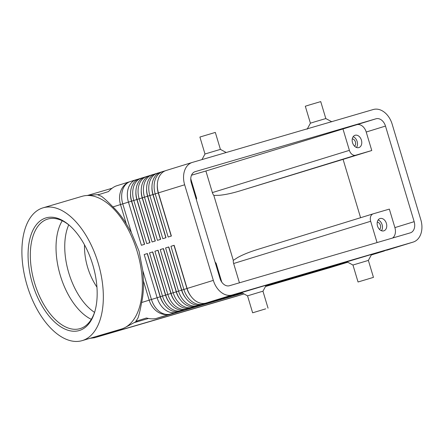 <?xml version="1.0" encoding="UTF-8"?>
<svg xmlns="http://www.w3.org/2000/svg" width="443" height="443" viewBox="0 0 443 443"><rect width="100%" height="100%" fill="white"/><g stroke="black" fill="none" stroke-linecap="round" stroke-linejoin="round"><path stroke-width="0.66" d="M94.553 312.37A53.891 28.994 73.6 0 1 68.776 272.894A53.891 28.994 73.6 0 1 68.743 224.85M236.224 296.306L236.008 296.373A8.046 5.598 73.7 0 1 235.958 296.389A8.046 5.598 73.7 0 1 235.903 296.406M94.365 337.782A8.046 5.598 -106.3 0 0 94.459 337.754A8.046 5.598 -106.3 0 0 94.514 337.738L90.411 338.192M116.769 185.767L116.587 185.822C113.912 186.686 111.215 188.607 108.491 191.575L97.914 194.881L101.441 196.288C104.127 198.226 107.959 201.77 112.948 206.925C117.772 211.527 122.224 217.17 126.294 223.853L131.394 232.664L139.008 251.07L142.796 270.662L143.399 280.862C143.687 288.725 143.1 295.946 141.627 302.514C140.326 309.651 139.108 314.823 137.972 318.046L135.84 321.308L146.423 318.002C150.426 319.015 153.804 319.132 156.551 318.362L242.626 293.2M265.495 286.51L330.506 267.506M190.59 295.763A17.061 12.254 -107.1 0 1 186.946 288.537L173.994 245.367L170.943 246.286L183.889 289.451A19.315 13.871 72.9 0 0 191.714 301.395A19.315 13.871 72.9 0 0 202.756 304.064L241.673 292.685M371.417 254.758L383.621 251.187A19.315 13.871 72.9 0 0 383.76 251.148A19.315 13.871 72.9 0 0 384.557 250.865M165.256 170.804L162.98 171.469A19.315 13.871 72.9 0 0 162.841 171.513A19.315 13.871 72.9 0 0 155.188 179.642A19.315 13.871 72.9 0 0 155.211 193.862L168.163 237.033L171.375 236.041L158.422 192.871L184.653 184.786A19.315 13.871 -107.1 0 1 184.626 170.566A19.315 13.871 -107.1 0 1 192.279 162.437A19.315 13.871 -107.1 0 1 192.417 162.393L373.283 109.521A19.315 13.871 -107.1 0 1 384.319 112.19A19.315 13.871 -107.1 0 1 392.149 124.134L420.822 219.722A19.315 13.871 -107.1 0 1 420.85 233.943A19.315 13.871 -107.1 0 1 413.197 242.072A19.315 13.871 -107.1 0 1 413.059 242.116L371.45 254.697M387.11 250.112A19.315 13.871 -107.1 0 1 386.972 250.157A19.315 13.871 -107.1 0 1 386.833 250.201M241.612 292.651L205.967 303.073A19.315 13.871 -107.1 0 1 194.926 300.404A19.315 13.871 -107.1 0 1 187.101 288.465L174.154 245.295L170.943 246.286M205.967 303.073L232.198 294.988A19.315 13.871 -107.1 0 1 221.157 292.319A19.315 13.871 -107.1 0 1 213.332 280.38L181.752 290.115L168.8 246.945L165.588 247.93L178.54 291.101A19.315 13.871 72.9 0 0 186.365 303.045A19.315 13.871 72.9 0 0 197.406 305.714L241.773 292.74M242.122 292.928L179.205 311.324A19.315 13.871 -107.1 0 1 168.163 308.655A19.315 13.871 -107.1 0 1 160.338 296.71L147.386 253.54L144.18 254.531L157.127 297.702A19.315 13.871 72.9 0 0 164.951 309.646A19.315 13.871 72.9 0 0 175.993 312.309L242.183 292.961M185.235 297.414A17.061 12.254 -107.1 0 1 181.591 290.187L168.639 247.017L165.588 247.93M371.361 254.858L378.267 252.837A19.315 13.871 72.9 0 0 378.405 252.798A19.315 13.871 72.9 0 0 379.202 252.516M381.755 251.762A19.315 13.871 -107.1 0 1 381.617 251.807A19.315 13.871 -107.1 0 1 381.478 251.851L371.395 254.797M241.712 292.707L200.618 304.723A19.315 13.871 -107.1 0 1 189.576 302.054A19.315 13.871 -107.1 0 1 181.752 290.115M179.88 299.064A17.061 12.254 -107.1 0 1 176.236 291.837L163.29 248.667L160.233 249.581L173.185 292.751A19.315 13.871 72.9 0 0 181.01 304.695A19.315 13.871 72.9 0 0 192.052 307.359L241.878 292.795M371.306 254.958L372.917 254.487A19.315 13.871 72.9 0 0 373.056 254.448A19.315 13.871 72.9 0 0 373.848 254.166M376.406 253.413A19.315 13.871 -107.1 0 1 376.268 253.457A19.315 13.871 -107.1 0 1 376.129 253.501L371.339 254.897M241.817 292.762L195.263 306.373A19.315 13.871 -107.1 0 1 184.222 303.704A19.315 13.871 -107.1 0 1 176.397 291.765L163.445 248.595L160.233 249.581M174.531 300.714A17.061 12.254 -107.1 0 1 170.887 293.487L157.935 250.317L154.884 251.231L167.836 294.401A19.315 13.871 72.9 0 0 175.661 306.346A19.315 13.871 72.9 0 0 186.702 309.009L241.978 292.851M241.917 292.817L189.909 308.023A19.315 13.871 -107.1 0 1 178.872 305.354A19.315 13.871 -107.1 0 1 171.048 293.41L158.096 250.245L154.884 251.231M169.176 302.359A17.061 12.254 -107.1 0 1 165.532 295.138L152.58 251.967L149.529 252.881L162.481 296.051A19.315 13.871 72.9 0 0 170.306 307.996A19.315 13.871 72.9 0 0 181.348 310.659L242.083 292.906M242.022 292.873L184.559 309.674A19.315 13.871 -107.1 0 1 173.518 307.005A19.315 13.871 -107.1 0 1 165.693 295.06L152.741 251.895L149.529 252.881M163.827 304.009A17.061 12.254 -107.1 0 1 160.183 296.788L147.231 253.617L144.18 254.531M158.422 192.871A19.315 13.871 -107.1 0 1 158.4 178.651A19.315 13.871 -107.1 0 1 166.047 170.522A19.315 13.871 -107.1 0 1 166.191 170.477M143.848 177.405L141.566 178.069A19.315 13.871 72.9 0 0 141.428 178.108A19.315 13.871 72.9 0 0 133.78 186.237A19.315 13.871 72.9 0 0 133.803 200.463L146.755 243.633L149.967 242.642L137.014 199.472A19.315 13.871 -107.1 0 1 136.992 185.252A19.315 13.871 -107.1 0 1 144.639 177.122A19.315 13.871 -107.1 0 1 144.778 177.078M138.493 179.055L136.217 179.72A19.315 13.871 72.9 0 0 136.073 179.758A19.315 13.871 72.9 0 0 128.426 187.887A19.315 13.871 72.9 0 0 128.448 202.113L141.4 245.284L144.612 244.292L131.66 201.122A19.315 13.871 -107.1 0 1 131.637 186.902A19.315 13.871 -107.1 0 1 139.285 178.773A19.315 13.871 -107.1 0 1 139.429 178.728M149.197 175.755L146.921 176.419A19.315 13.871 72.9 0 0 146.783 176.458A19.315 13.871 72.9 0 0 139.13 184.593A19.315 13.871 72.9 0 0 139.157 198.813L152.11 241.983L155.321 240.992L142.369 197.822A19.315 13.871 -107.1 0 1 142.341 183.601A19.315 13.871 -107.1 0 1 149.994 175.472A19.315 13.871 -107.1 0 1 150.133 175.428M154.552 174.105L152.27 174.769A19.315 13.871 72.9 0 0 152.132 174.813A19.315 13.871 72.9 0 0 144.484 182.942A19.315 13.871 72.9 0 0 144.507 197.163L157.459 240.333L160.671 239.342L147.718 196.171A19.315 13.871 -107.1 0 1 147.696 181.951A19.315 13.871 -107.1 0 1 155.343 173.822A19.315 13.871 -107.1 0 1 155.482 173.778M159.901 172.454L157.625 173.119A19.315 13.871 72.9 0 0 157.486 173.163A19.315 13.871 72.9 0 0 149.834 181.292A19.315 13.871 72.9 0 0 149.861 195.513L162.814 238.683L166.025 237.692L153.073 194.521A19.315 13.871 -107.1 0 1 153.045 180.301A19.315 13.871 -107.1 0 1 160.698 172.172A19.315 13.871 -107.1 0 1 160.837 172.128M373.167 213.836L257.001 249.642C249.304 252.045 242.864 254.67 237.675 257.521L233.3 260.362A6.44 4.624 -107.1 0 0 233.644 263.507L370.669 221.273A6.44 4.624 -107.1 0 1 370.664 216.533A6.44 4.624 -107.1 0 1 373.211 213.825A6.44 4.624 -107.1 0 1 373.261 213.808L389.347 209.107L394.896 227.608A9.657 6.938 72.9 0 1 392.559 238.046M360.585 217.712L343.081 159.364L239.718 190.966C231.888 193.331 224.989 194.782 219.019 195.324L213.819 195.413A6.44 4.624 72.9 0 1 212.369 192.589L205.89 171.004L191.498 175.212M239.718 190.966L355.679 155.222A6.44 4.624 -107.1 0 1 352.002 154.33A6.44 4.624 -107.1 0 1 349.394 150.354L212.369 192.589M354.538 146.173A3.959 2.841 72.9 0 0 355.419 141.948A3.959 2.841 72.9 0 0 352.29 138.88M356.493 147.469A6.44 4.624 72.9 0 0 357.13 141.45A6.44 4.624 72.9 0 0 353.176 136.704M361.41 140.132A6.44 4.624 -107.1 0 1 358.869 147.58A6.44 4.624 -107.1 0 1 352.534 142.724A6.44 4.624 -107.1 0 1 355.076 135.276A6.44 4.624 -107.1 0 1 361.41 140.132M379.518 229.43A3.959 2.841 72.9 0 0 380.399 225.205A3.959 2.841 72.9 0 0 377.27 222.137M381.467 230.725A6.44 4.624 72.9 0 0 382.11 224.706A6.44 4.624 72.9 0 0 378.15 219.961M386.39 223.388A6.44 4.624 -107.1 0 1 383.848 230.836A6.44 4.624 -107.1 0 1 377.514 225.98A6.44 4.624 -107.1 0 1 380.055 218.532A6.44 4.624 -107.1 0 1 386.39 223.388M352.955 265.03L368.371 260.406L371.611 254.393L346.941 261.796L352.955 265.03L358.044 281.992L373.46 277.368L358.044 281.992M260.606 291.882L247.543 295.846L241.529 292.607L266.199 285.209L262.959 291.223L260.606 291.882M265.695 308.843L252.632 312.808L265.695 308.843M307.165 129.201L310.399 123.187L315.111 121.72L325.821 118.563L331.829 121.797M310.399 123.187L305.31 106.231L310 104.764L320.732 101.602L325.821 118.563M204.987 154.003L199.898 137.042L215.32 132.418L220.409 149.38L204.987 154.003L201.975 159.602M100.461 335.883L243.993 293.936L100.461 335.883L97.216 336.182M98.169 263.114A69.219 37.24 73.6 0 1 82.199 340.617A69.219 37.24 73.6 0 1 27.067 285.336A69.219 37.24 73.6 0 1 43.032 207.833A69.219 37.24 73.6 0 1 98.169 263.114M43.032 207.833L82.077 196.321A69.219 37.24 73.6 0 1 86.219 195.557A69.219 37.24 73.6 0 1 137.208 251.602A69.219 37.24 73.6 0 1 125.136 327.493A69.219 37.24 73.6 0 1 121.238 329.099L82.199 340.617M32.455 283.647A58.72 31.597 73.6 0 1 34.604 227.187A58.72 31.597 73.6 0 1 69.174 225.16A58.72 31.597 73.6 0 1 92.775 264.798A58.72 31.597 73.6 0 1 94.747 311.878A58.72 31.597 73.6 0 1 64.916 329.071A58.72 31.597 73.6 0 1 32.455 283.647M94.957 311.158A57.114 30.728 73.6 0 1 80.072 328.617A57.114 30.728 73.6 0 1 34.582 283.005A57.114 30.728 73.6 0 1 47.761 219.064A57.114 30.728 73.6 0 1 69.734 225.653M91.313 319.337A57.114 30.728 73.6 0 1 79.923 310.831A57.114 30.728 73.6 0 1 60.303 275.419A57.114 30.728 73.6 0 1 57.285 234.087A57.114 30.728 73.6 0 1 62.242 220.758M135.84 321.308L137.28 320.948L125.136 327.493M96.945 287.147C92.914 281.155 89.807 274.555 87.625 267.334C85.394 259.842 84.353 252.344 84.497 244.846M221.777 282.147L216.095 263.214A6.44 4.624 -107.1 0 0 215.121 262.201M196.349 199.638A6.44 4.624 -107.1 0 0 196.609 198.265L190.761 178.767M195.191 171.646L376.057 118.774A9.657 6.938 -107.1 0 1 385.488 126.078L414.166 221.666A9.657 6.938 -107.1 0 1 410.356 232.846A9.657 6.938 -107.1 0 1 410.284 232.863L229.424 285.735A9.657 6.938 -107.1 0 1 219.988 278.431L191.31 182.843A9.657 6.938 -107.1 0 1 195.125 171.668A9.657 6.938 -107.1 0 1 195.191 171.646L195.053 171.69M355.679 155.222L371.771 150.52L366.217 132.02A9.657 6.938 72.9 0 0 356.787 124.71L205.89 171.004M148.471 318.456L134.102 322.659M342.915 128.769L349.394 150.354M343.081 159.364L371.771 150.52M233.644 263.507L239.436 282.811M370.669 221.273L377.059 242.576M233.3 260.362L213.819 195.413M130.552 193.513A17.061 12.254 72.9 0 0 131.505 201.194L144.446 244.342M135.907 191.863A17.061 12.254 72.9 0 0 136.854 199.544L149.8 242.692M141.256 190.213A17.061 12.254 72.9 0 0 142.209 197.894L155.155 241.042M146.611 188.563A17.061 12.254 72.9 0 0 147.558 196.249L160.504 239.392M151.96 186.913A17.061 12.254 72.9 0 0 152.913 194.599L165.859 237.741M184.653 184.786L213.332 280.38M157.315 185.268A17.061 12.254 72.9 0 0 158.267 192.949L171.208 236.091M347.534 262.112L265.767 286.017M265.783 285.979L347.495 262.09M265.734 286.078L347.594 262.145M347.434 262.057L265.817 285.918M265.839 285.873L347.39 262.034M347.329 262.001L265.872 285.813M265.894 285.774L347.29 261.979M347.229 261.946L265.927 285.713M265.95 285.674L347.185 261.924M347.124 261.891L265.983 285.613M266.005 285.574L347.085 261.868M347.024 261.835L266.038 285.514M232.198 294.988L413.059 242.116M87.476 195.457L112.062 188.269M160.349 296.732L141.627 302.514M156.551 318.362L170.3 314.065A19.315 13.871 72.9 0 1 159.258 311.401A19.315 13.871 72.9 0 1 151.434 299.457L142.796 270.662M112.948 206.925L120.507 204.566A19.315 16.23 -107.3 0 1 121.138 190.136A19.315 16.23 -107.3 0 1 130.314 181.536A19.315 16.23 -107.3 0 1 130.353 181.525M330.389 267.539L347.761 262.234L330.273 267.578M381.478 251.851L383.638 251.131M143.399 280.862L149.186 300.155A19.315 16.23 -107.3 0 0 157.669 311.894A19.315 16.23 -107.3 0 0 170.3 314.065L175.993 312.309L176.187 311.722M181.757 290.137L176.397 291.765M376.129 253.501L378.289 252.781M200.618 304.723L202.756 304.064L202.949 303.477M176.403 291.787L171.048 293.41M373.056 254.448L371.289 254.991L372.934 254.432M195.263 306.373L197.406 305.714L197.595 305.127M171.053 293.438L165.693 295.06M189.909 308.023L192.052 307.359L192.245 306.777M165.699 295.082L160.338 296.71M184.559 309.674L186.702 309.009L186.891 308.428M179.205 311.324L181.348 310.659L181.536 310.072M163.389 171.795L162.98 171.469M130.524 181.475A19.315 13.871 72.9 0 0 130.38 181.514A19.315 13.871 72.9 0 0 122.733 189.643A19.315 13.871 72.9 0 0 122.755 203.869L131.671 201.144M158.035 173.446L157.625 173.119M152.685 175.096L152.27 174.769M147.331 176.746L146.921 176.419M141.976 178.391L141.566 178.069M136.627 180.041L136.217 179.72M131.394 232.664L122.755 203.869L120.507 204.566L126.294 223.853M376.057 118.774L356.787 124.71M385.488 126.078L366.217 132.02M414.166 221.666L394.896 227.608M137.02 199.494L131.66 201.122M142.375 197.844L137.014 199.472M147.724 196.194L142.369 197.822M158.433 192.893L147.718 196.171M235.953 296.389L94.459 337.754L90.018 338.308M136.073 179.758L130.38 181.514A19.315 19.315 0 0 0 130.314 181.536L116.587 185.822M243.993 293.936L236.119 296.345M413.197 242.072L386.972 250.157M383.76 251.148L381.617 251.807M378.405 252.798L376.268 253.457M192.279 162.437L166.047 170.522M141.428 178.108L139.285 178.773M146.783 176.458L144.639 177.122M152.132 174.813L149.994 175.472M157.486 173.163L155.343 173.822M162.841 171.513L160.698 172.172M373.211 213.825L257.001 249.642M252.632 312.808L247.543 295.846M220.409 149.38L226.229 152.514M99.01 194.538L86.219 195.557M262.959 291.223L268.048 308.178M373.46 277.368L368.371 260.406"/></g></svg>
